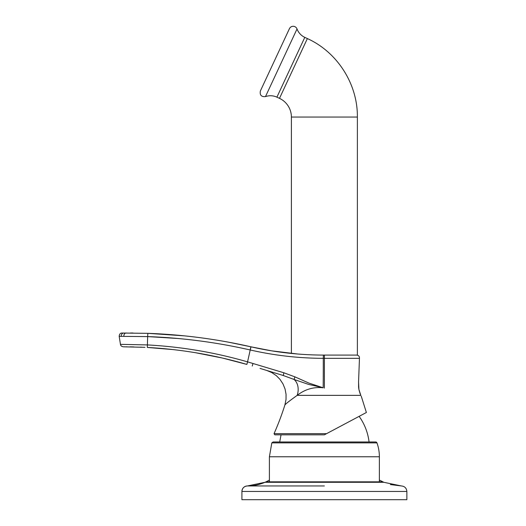 <?xml version="1.0" encoding="UTF-8"?>
<svg xmlns="http://www.w3.org/2000/svg" width="526" height="526" viewBox="0 0 526 526"><rect width="100%" height="100%" fill="white"/><g stroke="black" fill="none" stroke-linecap="round" stroke-linejoin="round"><path stroke-width="0.79" d="M279.49 98.362L307.375 38.569L304.791 37.359L276.906 97.159L279.49 98.362A20.619 20.619 0 0 1 291.397 117.055L291.397 353.439M269.404 480.06A43.987 43.987 0 0 1 247.411 485.952A5.497 5.497 0 0 0 241.914 491.455C242.236 488.115 244.071 486.28 247.411 485.952L324.391 485.952M304.791 37.359A15.122 15.122 0 0 1 297.026 28.969A4.123 4.123 0 0 0 289.425 28.68L260.377 90.972C259.627 95.068 261.33 96.948 265.485 96.6C269.365 95.298 273.172 95.482 276.906 97.159M324.391 481.829L381.587 481.829L383.789 482.289L264.992 482.289L267.188 481.829L324.391 481.829M383.789 482.289L401.364 485.952C404.704 486.28 406.539 488.115 406.868 491.455L406.868 499.7L241.914 499.7L241.914 491.455L406.868 491.455C406.539 488.115 404.704 486.28 401.364 485.952L390.391 484.564M379.371 481.829L379.371 456.772A41.238 41.238 0 0 0 376.964 442.879A1.374 1.374 0 0 0 375.669 441.965L273.106 441.965L271.817 442.879L269.404 456.772L269.404 481.829M358.587 387.465L358.587 382.31L358.91 389.457L360.816 395.361C361.566 397.005 361.566 397.005 360.816 395.361L297.17 395.361C289.392 400.95 285.296 404.172 284.882 405.02A274.92 274.92 0 0 1 274.046 433.661L326.567 433.661L366.379 412.496L324.391 434.818L274.802 434.818L274.046 433.661M358.679 388.129L358.778 388.74M358.883 389.332L359.028 390.003M359.173 390.608L359.363 391.344M359.692 392.416L360.277 394.059M294.974 376.879L293.981 379.43L308.506 384.381L323.188 387.741A82.477 2.584 90.2 0 0 323.28 358.337C298.623 358.252 274.27 355.464 250.218 349.981L250.12 349.961C216.383 342.268 182.233 337.81 147.655 336.587A82.477 2.577 92 0 1 147.398 344.925L120.421 344.346L147.398 344.925C181.45 346.752 214.838 352.394 247.549 361.862L283.843 372.77L294.974 376.879L308.907 383.092L323.174 387.787C313.693 386.748 305.027 389.273 297.17 395.361A14.274 10.895 -73 0 0 293.981 379.43L283.12 375.465L260.041 368.41M361.329 396.492L361.152 396.098M281.042 434.818L279.714 441.965L369.061 441.965A54.987 54.987 0 0 0 359.12 416.349M184.481 335.858L147.852 333.339L147.655 336.587L119.185 336.344C119.389 334.148 120.276 333.05 121.848 333.043L147.852 333.339C182.634 334.575 216.988 339.066 250.922 346.805L228.554 342.183M297.46 353.991L271.548 350.829L251.02 346.831C274.842 352.256 298.959 355.004 323.372 355.089A31.915 3.084 0 0 0 324.391 355.089L356.753 355.089C358.66 355.339 359.56 356.424 359.455 358.344L324.391 358.344L324.391 388.116M283.284 375.518L283.849 372.77M275.755 373.21L276.406 373.414M277.544 373.762L278.885 374.17M195.501 352.716L222.406 358.035L246.878 364.419C214.352 354.945 181.174 349.284 147.346 347.449L172.745 349.56M144.979 347.324L123.623 346.812M123.755 346.812L124.951 346.812M125.951 346.818L127.049 346.825M130.132 346.858L131.71 346.884M131.862 346.884L133.821 346.93M140.232 347.121L141.875 347.186M133.085 333.017L130.487 333.004M307.375 38.569C337.39 52.146 357.752 84.107 357.378 117.055L291.397 117.055M297.026 28.969L265.485 96.6M376.964 442.879L271.817 442.879M379.371 456.772L269.404 456.772M324.391 355.089L324.391 358.344A35.045 3.458 180 0 1 323.28 358.337L323.372 355.089M246.878 364.419L247.549 361.862A82.477 2.518 102.9 0 0 250.218 349.981L251.02 346.831M147.655 336.587L177.959 338.494M123.801 333.024A2.748 2.551 89.5 0 0 121.328 336.305M126.194 333.004A2.748 2.308 89.8 0 0 123.939 336.278M250.922 346.805L250.12 349.961M147.398 344.925L147.346 347.449M252.973 363.466L252.263 366.03M379.371 480.06L383.934 482.349M357.378 117.055L357.378 355.162M264.992 482.289L247.411 485.952M359.455 358.344L358.548 382.31M366.379 412.496L361.388 396.604M123.156 346.812L121.315 346.101L120.546 344.925L119.185 336.344M284.882 405.02L286.026 399.458L286.052 394.29L285.053 389.016L283.001 383.941L279.983 379.371L276.374 375.702L271.745 372.553L266.741 370.455"/></g></svg>
